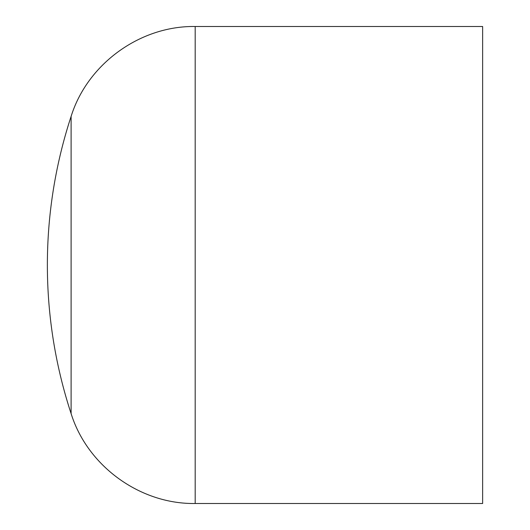 <?xml version="1.0" encoding="UTF-8"?>
<svg xmlns="http://www.w3.org/2000/svg" width="530" height="530" viewBox="0 0 530 530"><rect width="100%" height="100%" fill="white"/><g stroke="black" fill="none" stroke-linecap="round" stroke-linejoin="round"><path stroke-width="0.79" d="M482.631 26.5L482.631 503.5L195.186 503.5L195.186 26.5L482.631 26.5M195.186 26.5C140.172 25.665 87.457 63.858 71.106 116.401L71.106 413.599C87.457 466.142 140.172 504.335 195.186 503.5M71.106 116.401A477 477 0 0 0 71.106 413.599"/></g></svg>
